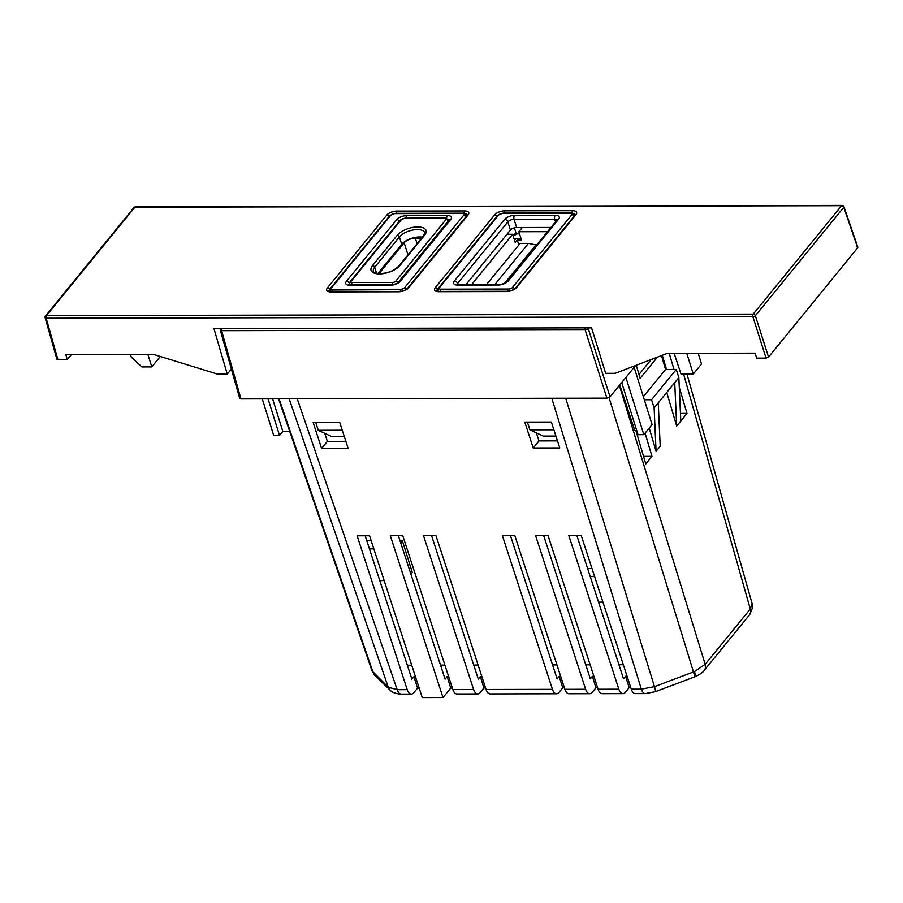 <?xml version="1.0" encoding="UTF-8"?>
<svg xmlns="http://www.w3.org/2000/svg" width="903" height="903" viewBox="0 0 903 903"><rect width="100%" height="100%" fill="white"/><g stroke="black" fill="none" stroke-linecap="round" stroke-linejoin="round"><path stroke-width="1.35" d="M520.952 238.403L516.019 238.415L514.529 240.243M506.967 234.283L512.656 234.272L471.58 284.637M478.105 665.048L473.725 665.059M444.908 665.127L440.529 665.127M411.712 665.195L407.332 665.206M623.33 664.743L618.95 664.755M590.133 664.811L585.754 664.822M556.948 664.89L552.557 664.89M591.984 568.495L587.605 568.506M410.899 574.161L412.299 572.446L402.354 540.694L400.006 540.694M371.189 540.762L366.81 540.773M568.326 597.854L569.748 602.211M598.565 602.143L602.944 602.132M594.614 576.554L590.235 576.565M379.779 580.584L384.159 580.573M400.672 542.748L402.354 540.694M373.819 548.821L369.429 548.832M547.511 231.676L518.864 231.732L522.306 227.511M518.853 244.95L517.272 239.927L521.426 239.916L518.864 231.732M512.656 234.272L515.218 242.444L517.272 239.927M494.821 284.58L528.424 243.37L535.919 244.927L536.134 245.616M535.919 244.927L504.822 283.068M528.424 243.37L520.128 243.392L486.514 284.603M421.554 238.189L415.357 238.2A8.658 3.917 -17.4 0 0 404.183 242.76L379.023 273.609M422.412 237.139A13.94 6.31 -17.4 0 0 401.7 244.284L377.86 273.519M698.177 353.276L701.518 363.943L693.278 374.045L681.02 374.068L674.146 353.333M636.762 430.652L634.865 430.652L619.74 384.971M289.581 431.002L286.567 422.232M555.909 436.07L543.313 436.093L529.869 429.839L527.408 422.096M344.291 436.51L331.694 436.544L318.251 430.291L315.79 422.536M512.802 234.735A12.495 5.655 162.6 0 1 516.177 233.493L514.394 227.827M465.903 284.648L510.421 230.051A4.808 2.178 162.6 0 1 516.629 227.522L550.954 227.443M519.53 233.866L516.685 233.866L514.631 235.333A15.385 6.964 -17.4 0 0 513.164 235.909M635.633 365.489L610.033 396.868L606.929 398.144L240.954 398.912L239.905 397.659M634.143 367.318L652.079 424.568L643.839 434.67L638.026 434.682L621.693 382.567M643.839 434.67L625.892 377.42M693.278 374.045L686.777 353.299M289.276 431.386L282.82 431.397L279.524 435.438L268.056 398.855M282.82 431.397L272.616 398.844M279.524 435.438L273.711 435.449L262.242 398.866M529.869 429.839L553.866 429.783M318.251 430.291L342.248 430.234M516.685 233.866L519.406 233.493M588.903 327.868L588.271 328.636A2.404 1.038 162.3 0 1 585.167 329.9L221.585 330.667A2.404 1.084 164.2 0 1 220.309 330.103L239.69 398.358M278.53 398.833L372.013 670.895L388.256 687.206L397.185 689.678L407.219 689.655A9.617 4.854 89.9 0 0 411.316 694.08A9.617 4.854 89.9 0 0 413.867 692.635L417.547 688.131L419.184 688.12M407.219 689.655L357.114 535.795L369.564 535.772L422.265 697.579L443.012 697.534L390.31 535.727L402.761 535.693L452.866 689.565L473.612 689.52L423.507 535.66L435.957 535.626L486.062 689.486L552.455 689.35L502.339 535.49L514.789 535.468L564.906 689.328L585.652 689.282L535.535 535.423L547.986 535.389L598.102 689.249L618.848 689.215A9.617 4.854 89.9 0 0 622.935 693.628A9.617 4.854 89.9 0 0 625.486 692.195L629.165 687.68L630.802 687.68M585.652 689.282A9.617 4.854 89.9 0 0 589.738 693.696A9.617 4.854 89.9 0 0 592.289 692.262L595.969 687.747L597.605 687.747M552.455 689.35A9.617 4.854 89.9 0 0 556.553 693.764A9.617 4.854 89.9 0 0 559.092 692.33L562.772 687.826L564.409 687.815M473.612 689.52A9.617 4.854 89.9 0 0 477.71 693.933A9.617 4.854 89.9 0 0 480.249 692.499L483.929 687.984L485.577 687.984M443.012 697.534L450.732 688.063L452.38 688.052M415.459 676.674L413.958 676.674L411.892 679.203L365.184 535.784M448.644 676.607L447.154 676.607L445.089 679.135L398.381 535.705M481.841 676.539L480.34 676.539L478.285 679.067L431.578 535.637M560.684 676.37L559.183 676.37L557.117 678.898L510.409 535.468M593.881 676.302L592.379 676.302L590.314 678.83L543.606 535.4M627.077 676.223L625.576 676.234L623.51 678.763L576.803 535.332M679.282 387.364L686.98 413.405L680.806 420.99L678.842 377.612L676.279 369.44L665.567 369.462L661.47 355.59M657.44 357.136L640.125 378.357L636.254 365.252M645.092 433.135L651.955 456.354L645.78 463.928L635.938 430.652M669.225 353.333L673.988 369.44M666.753 392.444L676.686 426.035L680.806 420.99M676.686 426.035L674.722 382.669L658.242 402.873L660.206 446.251L656.075 451.297L654.122 407.93L651.56 399.747L644.302 399.769M649.212 428.078L656.075 451.297M665.567 369.462L643.342 396.699M313.172 422.548L339.731 422.491L348.163 448.373L321.603 448.43L313.172 422.548M524.79 422.096L551.349 422.04L559.781 447.933L533.221 447.99L524.79 422.096M618.848 689.215L568.732 535.344L581.182 535.321L631.287 689.181L641.333 689.158L654.461 686.641L694.509 671.539L705.175 664.326L750.28 609.017L752.075 603.464C753.52 604.829 752.628 608.656 749.388 614.977L749.388 614.977A9.617 7.066 -140.8 0 0 750.28 609.017L683.594 374.068M345.86 441.319L327.371 441.364L324.753 433.305M557.478 440.867L538.989 440.912L536.371 432.864M643.546 456.365L651.955 456.354M680.456 413.427L686.98 413.405M662.317 355.263L666.516 369.462M676.279 369.44L651.56 399.747M658.242 402.873L654.122 407.93M674.722 382.669L678.842 377.612M538.989 440.912L533.221 447.99M327.371 441.364L321.603 448.43M589.738 693.696L568.992 693.741A9.617 4.854 -90.1 0 1 564.906 689.328M559.183 676.37L562.772 687.826M622.935 693.628L602.188 693.673A9.617 4.854 -90.1 0 1 598.102 689.249M592.379 676.302L595.969 687.747M694.509 671.539A9.617 1.569 -112.2 0 1 695.129 676.674L655.352 691.675L645.431 693.583L635.385 693.606A9.617 4.854 -90.1 0 1 631.287 689.181M625.576 676.234L629.165 687.68M480.34 676.539L483.929 687.984M556.553 693.764L490.16 693.91A9.617 4.854 -90.1 0 1 486.062 689.486M447.154 676.607L450.732 688.063M477.71 693.933L456.963 693.978A9.617 4.854 -90.1 0 1 452.866 689.565M413.958 676.674L417.547 688.131M856.845 246.779L857.681 247.794L768.543 357.08L766.06 358.096L756.669 358.119L755.134 353.152L667.34 353.344L615.225 373.3L605.665 373.323L591.567 327.857L213.966 328.658L227.274 374.124L231.382 369.09M857.85 247.208L843.933 206.719A1.919 0.88 161 0 1 843.774 207.306L755.36 315.723A1.919 0.824 162.3 0 1 752.876 316.739L46.166 318.228L57.905 359.597L67.296 359.575L65.851 354.608L153.645 354.427L217.713 374.147L227.274 374.124M67.296 359.575L71.36 354.597M57.905 359.597L57.07 358.581M133.926 207.622A1.919 1.411 39.2 0 1 134.897 207.205A1.919 0.971 -90.1 0 1 135.405 206.911A1.919 1.919 0 0 0 133.926 207.622L45.511 316.027A1.919 1.411 39.2 0 1 46.482 315.61L753.192 314.12L841.607 205.703L134.897 207.205L46.482 315.61A1.919 0.971 -90.1 0 0 46.166 318.228A1.919 0.858 164.2 0 1 45.15 317.766L56.889 359.146M137.933 354.461L130.517 354.665L131.296 357.125L141.839 366.923L151.794 366.9L147.889 354.439M151.794 366.9L160.294 356.471M651.21 359.518L638.985 374.508M407.964 254.849L404.183 242.76M417.073 243.686L415.357 238.2M448.802 220.648L448.565 219.903A4.233 1.919 162.6 0 1 448.181 221.167L448.238 221.337M350.319 284.885A4.233 1.919 162.6 0 1 349.551 284.152L349.754 284.84M446.014 219.553A2.314 1.05 -17.4 0 0 445.01 218.334L404.341 218.424A2.314 1.05 -17.4 0 0 401.361 219.643L351.086 281.284A2.314 1.05 -17.4 0 0 352.091 282.492L392.76 282.402A2.314 1.05 -17.4 0 0 395.74 281.183L446.014 219.553A1.919 1.411 -140.8 0 1 448.181 221.167L398.133 282.537M397.218 235.288A15.859 7.179 162.6 0 1 417.717 226.924A15.859 7.179 162.6 0 1 424.602 235.231L399.882 265.538A15.859 7.179 162.6 0 1 379.395 273.914A15.859 7.179 162.6 0 1 372.499 265.606L397.218 235.288A1.919 1.411 39.2 0 1 399.397 236.925L374.666 267.232A13.94 6.31 -17.4 0 0 373.402 271.374C370.964 273.293 388.279 276.815 398.912 265.967A1.919 1.411 39.2 0 1 399.882 265.538M401.7 244.284L399.397 236.925A13.94 6.31 -17.4 0 1 413.563 229.904A13.94 6.31 -17.4 0 1 424.726 232.726L423.631 235.649L398.912 265.967M376.574 273.304L374.666 267.232A1.919 1.411 -140.8 0 0 372.499 265.606M424.602 235.231A1.919 1.411 -140.8 0 0 423.631 235.649M445.01 218.334A1.919 0.971 -90.1 0 1 445.518 218.052L404.849 218.142L400.379 220.061L350.116 281.702L349.551 284.152M397.884 282.718A1.919 1.411 -140.8 0 0 395.74 281.183M401.361 219.643A1.919 1.411 -140.8 0 0 400.379 220.061M392.365 284.727A1.919 0.971 -90.1 0 1 392.76 282.402M351.086 281.284A1.919 1.411 -140.8 0 0 350.116 281.702M351.719 284.885A1.919 0.971 -90.1 0 1 352.091 282.492M394.6 213.605A2.89 1.309 -17.4 0 0 390.875 215.128L331.548 287.876A2.89 1.309 -17.4 0 0 332.801 289.389L400.853 289.242A2.89 1.309 -17.4 0 0 404.578 287.73L463.905 214.97A2.89 1.309 -17.4 0 0 462.652 213.458L394.6 213.605A1.919 0.971 -90.1 0 1 395.119 213.322L389.904 215.546L330.566 288.305A1.919 1.411 39.2 0 1 331.548 287.876M450.653 219.542L400.39 281.172A7.687 3.488 162.6 0 1 390.457 285.235L349.788 285.314A7.687 3.488 162.6 0 1 346.447 281.296L396.71 219.655A7.687 3.488 162.6 0 1 406.655 215.603L447.312 215.512A7.687 3.488 162.6 0 1 450.653 219.542A2.89 2.122 -140.8 0 0 449.186 220.174L398.923 281.804C397.41 283.418 394.837 284.422 391.213 284.806A2.89 1.456 89.9 0 0 390.457 285.235M498.761 214.903L439.434 287.651A2.89 1.309 -17.4 0 0 440.687 289.163L508.739 289.016A2.89 1.309 -17.4 0 0 512.464 287.493L571.791 214.745A2.89 1.309 -17.4 0 0 570.538 213.232L502.486 213.379A2.89 1.309 -17.4 0 0 498.761 214.903A1.919 1.411 -140.8 0 0 497.79 215.32L438.452 288.068L438.034 291.33M454.333 281.059L504.596 219.429A7.687 3.488 162.6 0 1 514.529 215.365L555.198 215.286A7.687 3.488 162.6 0 1 558.539 219.316L508.276 280.946A7.687 3.488 162.6 0 1 498.332 285.009L457.674 285.088A7.687 3.488 162.6 0 1 454.333 281.059A2.89 2.122 39.2 0 1 457.584 283.508L457.945 284.648M349.506 284.005A4.808 2.178 -17.4 0 0 349.224 284.75M449.163 220.197A4.808 2.178 -17.4 0 0 448.509 219.756M510.421 230.051L507.858 221.878L457.584 283.508A4.808 2.178 -17.4 0 0 457.11 284.524M555.537 221.833L554.735 219.248L514.067 219.339L516.629 227.522M557.049 219.971A4.808 2.178 -17.4 0 0 554.735 219.248A2.89 1.456 -90.1 0 1 555.198 215.286M514.529 215.365A2.89 1.456 -90.1 0 0 514.067 219.339A4.808 2.178 -17.4 0 0 507.858 221.878A2.89 2.122 39.2 0 0 504.596 219.429M606.929 398.144L585.167 329.9A2.404 1.208 -90.1 0 1 585.065 327.868M221.483 328.636A2.404 1.208 -90.1 0 0 221.585 330.667L240.954 398.912M587.864 327.868A2.404 1.761 39.2 0 1 588.271 328.636L610.033 396.868M399.487 221.156A2.89 2.122 -140.8 0 0 396.71 219.655M406.655 215.603A2.89 1.456 89.9 0 0 405.966 218.131M447.312 215.512A2.89 1.456 89.9 0 0 446.635 218.187M349.461 283.181A2.89 2.122 -140.8 0 0 346.447 281.296M391.213 284.806L350.556 284.885A2.89 1.456 89.9 0 0 349.788 285.314M400.39 281.172A2.89 2.122 -140.8 0 0 398.923 281.804M558.539 219.316A2.89 2.122 39.2 0 0 557.072 219.948L506.809 281.578A2.89 2.122 39.2 0 1 508.276 280.946M498.332 285.009A2.89 1.456 -90.1 0 1 499.099 284.58L457.155 284.942M457.674 285.088A2.89 1.456 -90.1 0 1 458.431 284.659M574.601 215.603L574.398 214.948A4.808 2.178 162.6 0 1 573.969 216.381L515.534 288.023M466.727 215.828L466.524 215.174A4.808 2.178 162.6 0 1 466.083 216.607L407.648 288.26M438.384 291.364A4.808 2.178 162.6 0 1 437.842 290.721M330.498 291.601A4.808 2.178 162.6 0 1 329.956 290.947L330.148 291.556M573.969 216.381A1.919 1.411 -140.8 0 0 571.791 214.745M570.538 213.232A1.919 0.971 -90.1 0 1 571.046 212.95L502.994 213.097L497.79 215.32M514.541 288.892A1.919 1.411 -140.8 0 0 512.464 287.493M508.31 291.195A1.919 0.971 -90.1 0 1 508.739 289.016M439.434 287.651A1.919 1.411 -140.8 0 0 438.452 288.068M440.28 291.398A1.919 0.971 -90.1 0 1 440.687 289.163M406.655 289.129A1.919 1.411 -140.8 0 0 404.578 287.73M463.905 214.97A1.919 1.411 39.2 0 1 466.083 216.607M462.652 213.458A1.919 0.971 -90.1 0 1 463.16 213.176L395.119 213.322M400.435 291.421A1.919 0.971 -90.1 0 1 400.853 289.242M332.394 291.624A1.919 0.971 -90.1 0 1 332.801 289.389M390.875 215.128A1.919 1.411 -140.8 0 0 389.904 215.546M694.362 676.968A9.617 1.072 -110.7 0 0 693.47 671.945L609.04 397.613M619.356 385.446L705.175 664.326A9.617 7.066 -140.8 0 1 704.284 670.274L749.388 614.977M297.234 398.787L397.185 689.678A9.617 4.854 89.9 0 0 401.271 694.091C402.614 694.396 393.076 693.922 390.107 690.14L374.993 675.546L372.013 670.895M645.431 693.583A9.617 4.854 -90.1 0 1 641.333 689.158L551.801 398.257M565.696 398.223L654.461 686.641A9.617 1.072 -110.7 0 1 655.352 691.675M279.061 398.833L373.131 672.622A9.617 8.319 134 0 0 374.993 675.546M390.107 690.14A9.617 8.319 134 0 1 388.256 687.206L289.163 398.81M496.898 216.415A5.768 2.607 -17.4 0 0 496.785 216.539L437.458 289.287L437.741 290.213M389.012 216.641A5.768 2.607 -17.4 0 0 388.9 216.765L329.572 289.524L329.855 290.45M857.681 247.794L843.774 207.306A1.919 1.411 39.2 0 0 841.607 205.703A1.919 0.971 -90.1 0 1 842.115 205.421L135.405 206.911M766.06 358.096L752.876 316.739A1.919 0.971 -90.1 0 1 753.192 314.12A1.919 1.411 39.2 0 1 755.36 315.723L768.543 357.08M575.945 214.733L516.606 287.493A7.687 3.488 162.6 0 1 506.673 291.545L438.621 291.692A7.687 3.488 162.6 0 1 435.28 287.662L494.618 214.903A7.687 3.488 162.6 0 1 504.551 210.851L572.604 210.704A7.687 3.488 162.6 0 1 575.945 214.733A1.919 1.411 -140.8 0 0 574.963 215.162L515.636 287.91C513.863 289.784 511.042 290.901 507.181 291.263A1.919 0.971 89.9 0 0 506.673 291.545M327.394 287.888L386.732 215.14A7.687 3.488 162.6 0 1 396.665 211.076L464.718 210.941A7.687 3.488 162.6 0 1 468.059 214.959L408.72 287.718A7.687 3.488 162.6 0 1 398.787 291.771L330.735 291.917A7.687 3.488 162.6 0 1 327.394 287.888A1.919 1.411 39.2 0 1 329.572 289.524A5.768 2.607 -17.4 0 0 329.031 291.172L329.042 291.24M468.059 214.959A1.919 1.411 39.2 0 0 467.077 215.388L467.427 214.79A5.768 2.607 -17.4 0 0 465.192 213.627M435.28 287.662A1.919 1.411 -140.8 0 1 437.458 289.287A5.768 2.607 -17.4 0 0 436.905 290.947L436.928 291.003M575.324 214.666L575.301 214.564A5.768 2.607 -17.4 0 0 573.078 213.39M496.785 216.539A1.919 1.411 -140.8 0 0 494.618 214.903M504.551 210.851A1.919 0.971 89.9 0 0 504.145 213.085M572.604 210.704A1.919 0.971 89.9 0 0 572.22 213.074M507.181 291.263L439.129 291.398A1.919 0.971 89.9 0 0 438.621 291.692M516.606 287.493A1.919 1.411 -140.8 0 0 515.636 287.91M467.077 215.388L407.75 288.136A1.919 1.411 39.2 0 1 408.72 287.718M398.787 291.771A1.919 0.971 -90.1 0 1 399.295 291.488L329.008 291.15M464.334 213.3A1.919 0.971 -90.1 0 1 464.718 210.941M386.732 215.14A1.919 1.411 39.2 0 1 388.9 216.765M396.259 213.322A1.919 0.971 -90.1 0 1 396.665 211.076M448.565 219.903L445.518 218.052M350.556 284.885L348.919 284.637L349.269 285.167M506.809 281.578C505.285 283.192 502.723 284.197 499.099 284.58M574.398 214.948C573.337 213.277 572.22 212.611 571.046 212.95M466.524 215.174C465.451 213.503 464.334 212.837 463.16 213.176M330.566 288.305L329.956 290.947M220.366 328.647A2.404 2.404 0 0 0 220.309 330.103M686.969 374.056L752.075 603.464M411.316 694.08L401.271 694.091M695.129 676.674C700.412 674.123 703.471 671.99 704.284 670.274M843.933 206.719A1.919 1.919 0 0 0 842.115 205.421M45.511 316.027A1.919 1.919 0 0 0 45.15 317.766M575.301 214.564L574.963 215.162M439.129 291.398L436.883 290.924M407.75 288.136C405.978 290.01 403.156 291.127 399.295 291.488"/></g></svg>
